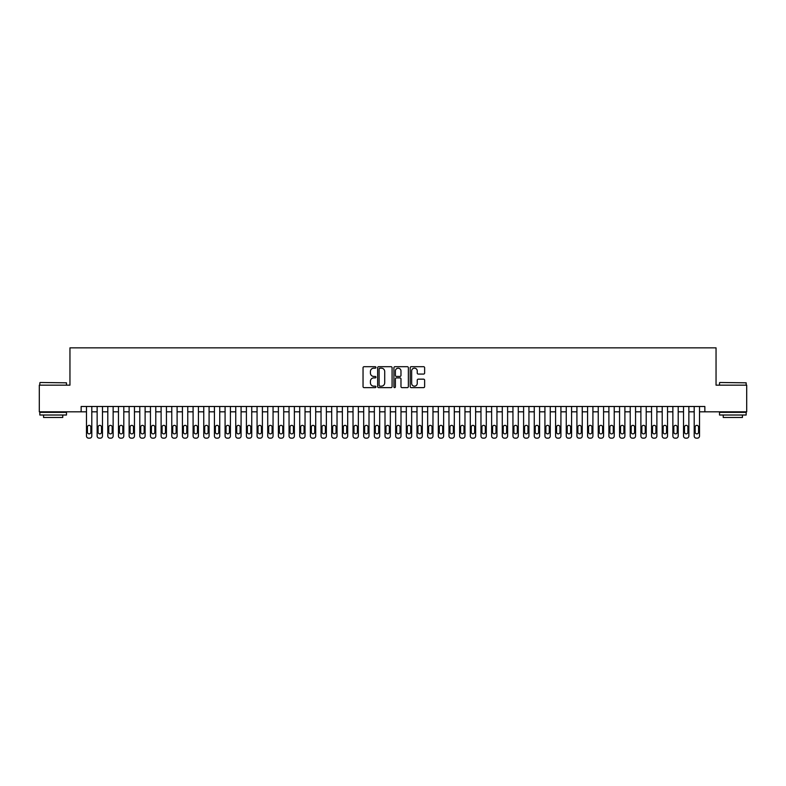 <?xml version="1.0" encoding="UTF-8"?>
<svg xmlns="http://www.w3.org/2000/svg" width="786" height="786" viewBox="0 0 786 786"><rect width="100%" height="100%" fill="white"/><g stroke="black" fill="none" stroke-linecap="round" stroke-linejoin="round"><path stroke-width="1.18" d="M375.944 367.435A0.737 0.737 0 0 0 375.207 366.698L364.095 366.698A1.051 1.051 0 0 0 363.044 367.75L363.044 386.584A1.051 1.051 0 0 0 364.095 387.636L375.207 387.636A0.737 0.737 0 0 0 375.944 386.899A0.737 0.737 0 0 0 375.207 386.172L373.772 386.172A3.35 3.35 0 0 1 370.422 382.821L370.422 381.249A3.35 3.35 0 0 1 373.772 377.899L375.207 377.899A0.737 0.737 0 0 0 375.944 377.172A0.737 0.737 0 0 0 375.207 376.435L373.772 376.435A3.35 3.35 0 0 1 370.422 373.085L370.422 371.513A3.35 3.35 0 0 1 373.772 368.172L375.207 368.172A0.737 0.737 0 0 0 375.944 367.435M423.585 374.077A1.051 1.051 0 0 0 424.627 373.036L424.627 367.75A1.051 1.051 0 0 0 423.585 366.698L411.235 366.698A1.051 1.051 0 0 0 410.194 367.75L410.194 386.584A1.051 1.051 0 0 0 411.235 387.636L423.585 387.636A1.051 1.051 0 0 0 424.627 386.584L424.627 380.198A1.051 1.051 0 0 0 423.585 379.157L418.299 379.157A1.051 1.051 0 0 0 417.248 380.198L417.248 383.372A2.8 2.8 0 0 1 414.458 386.172A2.8 2.8 0 0 1 411.658 383.372L411.658 370.963A2.8 2.8 0 0 1 414.458 368.172A2.8 2.8 0 0 1 417.248 370.963L417.248 373.036A1.051 1.051 0 0 0 418.299 374.077L423.585 374.077M81.145 411.815L39.3 411.815L39.3 385.16L69.954 385.16L69.954 347.844L716.046 347.844L716.046 385.16L746.7 385.16L746.7 411.815L704.855 411.815L704.855 406.49L81.145 406.49L81.145 411.815L86.48 411.815L86.48 436.024A2.132 2.132 0 0 0 88.612 438.156L89.673 438.156A2.132 2.132 0 0 0 91.805 436.024L91.805 411.815L97.14 411.815L97.14 436.024A2.132 2.132 0 0 0 99.272 438.156L100.343 438.156A2.132 2.132 0 0 0 102.475 436.024L102.475 411.815L107.8 411.815L107.8 436.024A2.132 2.132 0 0 0 109.932 438.156L111.003 438.156A2.132 2.132 0 0 0 113.135 436.024L113.135 411.815L118.46 411.815L118.46 436.024A2.132 2.132 0 0 0 120.592 438.156L121.663 438.156A2.132 2.132 0 0 0 123.795 436.024L123.795 411.815L129.12 411.815L129.12 436.024A2.132 2.132 0 0 0 131.252 438.156L132.323 438.156A2.132 2.132 0 0 0 134.455 436.024L134.455 411.815L139.79 411.815L139.79 436.024A2.132 2.132 0 0 0 141.922 438.156L142.983 438.156A2.132 2.132 0 0 0 145.115 436.024L145.115 411.815L150.45 411.815L150.45 436.024A2.132 2.132 0 0 0 152.582 438.156L153.643 438.156A2.132 2.132 0 0 0 155.775 436.024L155.775 411.815L161.11 411.815L161.11 436.024A2.132 2.132 0 0 0 163.242 438.156L164.303 438.156A2.132 2.132 0 0 0 166.436 436.024L166.436 411.815L171.77 411.815L171.77 436.024A2.132 2.132 0 0 0 173.903 438.156L174.973 438.156A2.132 2.132 0 0 0 177.105 436.024L177.105 411.815L182.431 411.815L182.431 436.024A2.132 2.132 0 0 0 184.563 438.156L185.634 438.156A2.132 2.132 0 0 0 187.766 436.024L187.766 411.815L193.091 411.815L193.091 436.024A2.132 2.132 0 0 0 195.223 438.156L196.294 438.156A2.132 2.132 0 0 0 198.426 436.024L198.426 411.815L203.761 411.815L203.761 436.024A2.132 2.132 0 0 0 205.893 438.156L206.954 438.156A2.132 2.132 0 0 0 209.086 436.024L209.086 411.815L214.421 411.815L214.421 436.024A2.132 2.132 0 0 0 216.553 438.156L217.614 438.156A2.132 2.132 0 0 0 219.746 436.024L219.746 411.815L225.081 411.815L225.081 436.024A2.132 2.132 0 0 0 227.213 438.156L228.274 438.156A2.132 2.132 0 0 0 230.406 436.024L230.406 411.815L235.741 411.815L235.741 436.024A2.132 2.132 0 0 0 237.873 438.156L238.944 438.156A2.132 2.132 0 0 0 241.076 436.024L241.076 411.815L246.401 411.815L246.401 436.024A2.132 2.132 0 0 0 248.533 438.156L249.604 438.156A2.132 2.132 0 0 0 251.736 436.024L251.736 411.815L257.061 411.815L257.061 436.024A2.132 2.132 0 0 0 259.193 438.156L260.264 438.156A2.132 2.132 0 0 0 262.396 436.024L262.396 411.815L267.721 411.815L267.721 436.024A2.132 2.132 0 0 0 269.853 438.156L270.924 438.156A2.132 2.132 0 0 0 273.056 436.024L273.056 411.815L278.391 411.815L278.391 436.024A2.132 2.132 0 0 0 280.523 438.156L281.585 438.156A2.132 2.132 0 0 0 283.717 436.024L283.717 411.815L289.051 411.815L289.051 436.024A2.132 2.132 0 0 0 291.184 438.156L292.245 438.156A2.132 2.132 0 0 0 294.377 436.024L294.377 411.815L299.712 411.815L299.712 436.024A2.132 2.132 0 0 0 301.844 438.156L302.905 438.156A2.132 2.132 0 0 0 305.037 436.024L305.037 411.815L310.372 411.815L310.372 436.024A2.132 2.132 0 0 0 312.504 438.156L313.575 438.156A2.132 2.132 0 0 0 315.707 436.024L315.707 411.815L321.032 411.815L321.032 436.024A2.132 2.132 0 0 0 323.164 438.156L324.235 438.156A2.132 2.132 0 0 0 326.367 436.024L326.367 411.815L331.692 411.815L331.692 436.024A2.132 2.132 0 0 0 333.824 438.156L334.895 438.156A2.132 2.132 0 0 0 337.027 436.024L337.027 411.815L342.362 411.815L342.362 436.024A2.132 2.132 0 0 0 344.494 438.156L345.555 438.156A2.132 2.132 0 0 0 347.687 436.024L347.687 411.815L353.022 411.815L353.022 436.024A2.132 2.132 0 0 0 355.154 438.156L356.215 438.156A2.132 2.132 0 0 0 358.347 436.024L358.347 411.815L363.682 411.815L363.682 436.024A2.132 2.132 0 0 0 365.814 438.156L366.875 438.156A2.132 2.132 0 0 0 369.007 436.024L369.007 411.815L374.342 411.815L374.342 436.024A2.132 2.132 0 0 0 376.474 438.156L377.545 438.156A2.132 2.132 0 0 0 379.677 436.024L379.677 411.815L385.002 411.815L385.002 436.024A2.132 2.132 0 0 0 387.134 438.156L388.205 438.156A2.132 2.132 0 0 0 390.337 436.024L390.337 411.815L395.663 411.815L395.663 436.024A2.132 2.132 0 0 0 397.795 438.156L398.866 438.156A2.132 2.132 0 0 0 400.998 436.024L400.998 411.815L406.323 411.815L406.323 436.024A2.132 2.132 0 0 0 408.455 438.156L409.526 438.156A2.132 2.132 0 0 0 411.658 436.024L411.658 411.815L416.993 411.815L416.993 436.024A2.132 2.132 0 0 0 419.125 438.156L420.186 438.156A2.132 2.132 0 0 0 422.318 436.024L422.318 411.815L427.653 411.815L427.653 436.024A2.132 2.132 0 0 0 429.785 438.156L430.846 438.156A2.132 2.132 0 0 0 432.978 436.024L432.978 411.815L438.313 411.815L438.313 436.024A2.132 2.132 0 0 0 440.445 438.156L441.506 438.156A2.132 2.132 0 0 0 443.638 436.024L443.638 411.815L448.973 411.815L448.973 436.024A2.132 2.132 0 0 0 451.105 438.156L452.176 438.156A2.132 2.132 0 0 0 454.308 436.024L454.308 411.815L459.633 411.815L459.633 436.024A2.132 2.132 0 0 0 461.765 438.156L462.836 438.156A2.132 2.132 0 0 0 464.968 436.024L464.968 411.815L470.293 411.815L470.293 436.024A2.132 2.132 0 0 0 472.425 438.156L473.496 438.156A2.132 2.132 0 0 0 475.628 436.024L475.628 411.815L480.963 411.815L480.963 436.024A2.132 2.132 0 0 0 483.095 438.156L484.156 438.156A2.132 2.132 0 0 0 486.288 436.024L486.288 411.815L491.623 411.815L491.623 436.024A2.132 2.132 0 0 0 493.755 438.156L494.816 438.156A2.132 2.132 0 0 0 496.949 436.024L496.949 411.815L502.283 411.815L502.283 436.024A2.132 2.132 0 0 0 504.416 438.156L505.477 438.156A2.132 2.132 0 0 0 507.609 436.024L507.609 411.815L512.944 411.815L512.944 436.024A2.132 2.132 0 0 0 515.076 438.156L516.147 438.156A2.132 2.132 0 0 0 518.279 436.024L518.279 411.815L523.604 411.815L523.604 436.024A2.132 2.132 0 0 0 525.736 438.156L526.807 438.156A2.132 2.132 0 0 0 528.939 436.024L528.939 411.815L534.264 411.815L534.264 436.024A2.132 2.132 0 0 0 536.396 438.156L537.467 438.156A2.132 2.132 0 0 0 539.599 436.024L539.599 411.815L544.924 411.815L544.924 436.024A2.132 2.132 0 0 0 547.056 438.156L548.127 438.156A2.132 2.132 0 0 0 550.259 436.024L550.259 411.815L555.594 411.815L555.594 436.024A2.132 2.132 0 0 0 557.726 438.156L558.787 438.156A2.132 2.132 0 0 0 560.919 436.024L560.919 411.815L566.254 411.815L566.254 436.024A2.132 2.132 0 0 0 568.386 438.156L569.447 438.156A2.132 2.132 0 0 0 571.579 436.024L571.579 411.815L576.914 411.815L576.914 436.024A2.132 2.132 0 0 0 579.046 438.156L580.107 438.156A2.132 2.132 0 0 0 582.239 436.024L582.239 411.815L587.574 411.815L587.574 436.024A2.132 2.132 0 0 0 589.706 438.156L590.777 438.156A2.132 2.132 0 0 0 592.909 436.024L592.909 411.815L598.234 411.815L598.234 436.024A2.132 2.132 0 0 0 600.366 438.156L601.437 438.156A2.132 2.132 0 0 0 603.569 436.024L603.569 411.815L608.895 411.815L608.895 436.024A2.132 2.132 0 0 0 611.027 438.156L612.097 438.156A2.132 2.132 0 0 0 614.23 436.024L614.23 411.815L619.565 411.815L619.565 436.024A2.132 2.132 0 0 0 621.697 438.156L622.758 438.156A2.132 2.132 0 0 0 624.89 436.024L624.89 411.815L630.225 411.815L630.225 436.024A2.132 2.132 0 0 0 632.357 438.156L633.418 438.156A2.132 2.132 0 0 0 635.55 436.024L635.55 411.815L640.885 411.815L640.885 436.024A2.132 2.132 0 0 0 643.017 438.156L644.078 438.156A2.132 2.132 0 0 0 646.21 436.024L646.21 411.815L651.545 411.815L651.545 436.024A2.132 2.132 0 0 0 653.677 438.156L654.748 438.156A2.132 2.132 0 0 0 656.88 436.024L656.88 411.815L662.205 411.815L662.205 436.024A2.132 2.132 0 0 0 664.337 438.156L665.408 438.156A2.132 2.132 0 0 0 667.54 436.024L667.54 411.815L672.865 411.815L672.865 436.024A2.132 2.132 0 0 0 674.997 438.156L676.068 438.156A2.132 2.132 0 0 0 678.2 436.024L678.2 411.815L683.525 411.815L683.525 436.024A2.132 2.132 0 0 0 685.657 438.156L686.728 438.156A2.132 2.132 0 0 0 688.86 436.024L688.86 411.815L694.195 411.815L694.195 436.024A2.132 2.132 0 0 0 696.327 438.156L697.388 438.156A2.132 2.132 0 0 0 699.52 436.024L699.52 411.815L704.855 411.815M392.086 367.75A1.051 1.051 0 0 0 391.035 366.698L378.685 366.698A1.051 1.051 0 0 0 377.644 367.75L377.644 386.584A1.051 1.051 0 0 0 378.685 387.636L391.035 387.636A1.051 1.051 0 0 0 392.086 386.584L392.086 367.75M394.965 366.698L407.315 366.698A1.051 1.051 0 0 1 408.356 367.75L408.356 386.584A1.051 1.051 0 0 1 407.315 387.636L402.029 387.636A1.051 1.051 0 0 1 400.978 386.584L400.978 378.95A1.051 1.051 0 0 0 399.936 377.899L396.429 377.899A1.051 1.051 0 0 0 395.378 378.95L395.378 386.899A0.737 0.737 0 0 1 394.651 387.636A0.737 0.737 0 0 1 393.914 386.899L393.914 367.75A1.051 1.051 0 0 1 394.965 366.698M379.844 368.172A0.737 0.737 0 0 0 379.107 368.899L379.107 385.435A0.737 0.737 0 0 0 379.844 386.172L381.357 386.172A3.35 3.35 0 0 0 384.708 382.821L384.708 371.513A3.35 3.35 0 0 0 381.357 368.172L379.844 368.172M400.978 371.021A2.8 2.8 0 0 0 398.178 368.221A2.8 2.8 0 0 0 395.378 371.021L395.378 375.384A1.051 1.051 0 0 0 396.429 376.435L399.936 376.435A1.051 1.051 0 0 0 400.978 375.384L400.978 371.021M91.805 406.49L91.805 436.024M86.48 406.49L86.48 436.024M90.852 432.182A1.71 1.71 0 0 1 89.142 433.892A1.71 1.71 0 0 1 87.433 432.182L87.433 427.063A1.71 1.71 0 0 1 89.142 425.354A1.71 1.71 0 0 1 90.852 427.063L90.852 432.182M88.612 438.156L89.673 438.156M40.155 382.497L66.486 382.821L40.155 382.497M53.163 415.018L39.831 415.018L39.831 412.355L66.486 412.355L66.486 415.018L53.163 415.018M62.752 415.018L62.752 417.464L43.564 417.464L43.564 415.018M719.829 382.497L746.169 382.821L719.829 382.497M732.837 415.018L719.514 415.018L719.514 412.355L746.169 412.355L746.169 415.018L732.837 415.018M742.436 415.018L742.436 417.464L723.248 417.464L723.248 415.018M102.475 406.49L102.475 436.024M97.14 406.49L97.14 436.024M101.512 432.182A1.71 1.71 0 0 1 99.802 433.892A1.71 1.71 0 0 1 98.103 432.182L98.103 427.063A1.71 1.71 0 0 1 99.802 425.354A1.71 1.71 0 0 1 101.512 427.063L101.512 432.182M99.272 438.156L100.343 438.156M113.135 406.49L113.135 436.024M107.8 406.49L107.8 436.024M112.172 432.182A1.71 1.71 0 0 1 110.462 433.892A1.71 1.71 0 0 1 108.763 432.182L108.763 427.063A1.71 1.71 0 0 1 110.462 425.354A1.71 1.71 0 0 1 112.172 427.063L112.172 432.182M109.932 438.156L111.003 438.156M123.795 406.49L123.795 436.024M118.46 406.49L118.46 436.024M122.832 432.182A1.71 1.71 0 0 1 121.132 433.892A1.71 1.71 0 0 1 119.423 432.182L119.423 427.063A1.71 1.71 0 0 1 121.132 425.354A1.71 1.71 0 0 1 122.832 427.063L122.832 432.182M120.592 438.156L121.663 438.156M134.455 406.49L134.455 436.024M129.12 406.49L129.12 436.024M133.492 432.182A1.71 1.71 0 0 1 131.793 433.892A1.71 1.71 0 0 1 130.083 432.182L130.083 427.063A1.71 1.71 0 0 1 131.793 425.354A1.71 1.71 0 0 1 133.492 427.063L133.492 432.182M131.252 438.156L132.323 438.156M145.115 406.49L145.115 436.024M139.79 406.49L139.79 436.024M144.152 432.182A1.71 1.71 0 0 1 142.453 433.892A1.71 1.71 0 0 1 140.743 432.182L140.743 427.063A1.71 1.71 0 0 1 142.453 425.354A1.71 1.71 0 0 1 144.152 427.063L144.152 432.182M141.922 438.156L142.983 438.156M155.775 406.49L155.775 436.024M150.45 406.49L150.45 436.024M154.822 432.182A1.71 1.71 0 0 1 153.113 433.892A1.71 1.71 0 0 1 151.403 432.182L151.403 427.063A1.71 1.71 0 0 1 153.113 425.354A1.71 1.71 0 0 1 154.822 427.063L154.822 432.182M152.582 438.156L153.643 438.156M166.436 406.49L166.436 436.024M161.11 406.49L161.11 436.024M165.482 432.182A1.71 1.71 0 0 1 163.773 433.892A1.71 1.71 0 0 1 162.073 432.182L162.073 427.063A1.71 1.71 0 0 1 163.773 425.354A1.71 1.71 0 0 1 165.482 427.063L165.482 432.182M163.242 438.156L164.303 438.156M177.105 406.49L177.105 436.024M171.77 406.49L171.77 436.024M176.143 432.182A1.71 1.71 0 0 1 174.433 433.892A1.71 1.71 0 0 1 172.733 432.182L172.733 427.063A1.71 1.71 0 0 1 174.433 425.354A1.71 1.71 0 0 1 176.143 427.063L176.143 432.182M173.903 438.156L174.973 438.156M187.766 406.49L187.766 436.024M182.431 406.49L182.431 436.024M186.803 432.182A1.71 1.71 0 0 1 185.093 433.892A1.71 1.71 0 0 1 183.393 432.182L183.393 427.063A1.71 1.71 0 0 1 185.093 425.354A1.71 1.71 0 0 1 186.803 427.063L186.803 432.182M184.563 438.156L185.634 438.156M198.426 406.49L198.426 436.024M193.091 406.49L193.091 436.024M197.463 432.182A1.71 1.71 0 0 1 195.763 433.892A1.71 1.71 0 0 1 194.054 432.182L194.054 427.063A1.71 1.71 0 0 1 195.763 425.354A1.71 1.71 0 0 1 197.463 427.063L197.463 432.182M195.223 438.156L196.294 438.156M209.086 406.49L209.086 436.024M203.761 406.49L203.761 436.024M208.123 432.182A1.71 1.71 0 0 1 206.423 433.892A1.71 1.71 0 0 1 204.714 432.182L204.714 427.063A1.71 1.71 0 0 1 206.423 425.354A1.71 1.71 0 0 1 208.123 427.063L208.123 432.182M205.893 438.156L206.954 438.156M219.746 406.49L219.746 436.024M214.421 406.49L214.421 436.024M218.793 432.182A1.71 1.71 0 0 1 217.083 433.892A1.71 1.71 0 0 1 215.374 432.182L215.374 427.063A1.71 1.71 0 0 1 217.083 425.354A1.71 1.71 0 0 1 218.793 427.063L218.793 432.182M216.553 438.156L217.614 438.156M230.406 406.49L230.406 436.024M225.081 406.49L225.081 436.024M229.453 432.182A1.71 1.71 0 0 1 227.744 433.892A1.71 1.71 0 0 1 226.034 432.182L226.034 427.063A1.71 1.71 0 0 1 227.744 425.354A1.71 1.71 0 0 1 229.453 427.063L229.453 432.182M227.213 438.156L228.274 438.156M241.076 406.49L241.076 436.024M235.741 406.49L235.741 436.024M240.113 432.182A1.71 1.71 0 0 1 238.404 433.892A1.71 1.71 0 0 1 236.704 432.182L236.704 427.063A1.71 1.71 0 0 1 238.404 425.354A1.71 1.71 0 0 1 240.113 427.063L240.113 432.182M237.873 438.156L238.944 438.156M251.736 406.49L251.736 436.024M246.401 406.49L246.401 436.024M250.773 432.182A1.71 1.71 0 0 1 249.064 433.892A1.71 1.71 0 0 1 247.364 432.182L247.364 427.063A1.71 1.71 0 0 1 249.064 425.354A1.71 1.71 0 0 1 250.773 427.063L250.773 432.182M248.533 438.156L249.604 438.156M262.396 406.49L262.396 436.024M257.061 406.49L257.061 436.024M261.433 432.182A1.71 1.71 0 0 1 259.734 433.892A1.71 1.71 0 0 1 258.024 432.182L258.024 427.063A1.71 1.71 0 0 1 259.734 425.354A1.71 1.71 0 0 1 261.433 427.063L261.433 432.182M259.193 438.156L260.264 438.156M273.056 406.49L273.056 436.024M267.721 406.49L267.721 436.024M272.094 432.182A1.71 1.71 0 0 1 270.394 433.892A1.71 1.71 0 0 1 268.684 432.182L268.684 427.063A1.71 1.71 0 0 1 270.394 425.354A1.71 1.71 0 0 1 272.094 427.063L272.094 432.182M269.853 438.156L270.924 438.156M283.717 406.49L283.717 436.024M278.391 406.49L278.391 436.024M282.764 432.182A1.71 1.71 0 0 1 281.054 433.892A1.71 1.71 0 0 1 279.344 432.182L279.344 427.063A1.71 1.71 0 0 1 281.054 425.354A1.71 1.71 0 0 1 282.764 427.063L282.764 432.182M280.523 438.156L281.585 438.156M294.377 406.49L294.377 436.024M289.051 406.49L289.051 436.024M293.424 432.182A1.71 1.71 0 0 1 291.714 433.892A1.71 1.71 0 0 1 290.005 432.182L290.005 427.063A1.71 1.71 0 0 1 291.714 425.354A1.71 1.71 0 0 1 293.424 427.063L293.424 432.182M291.184 438.156L292.245 438.156M305.037 406.49L305.037 436.024M299.712 406.49L299.712 436.024M304.084 432.182A1.71 1.71 0 0 1 302.374 433.892A1.71 1.71 0 0 1 300.674 432.182L300.674 427.063A1.71 1.71 0 0 1 302.374 425.354A1.71 1.71 0 0 1 304.084 427.063L304.084 432.182M301.844 438.156L302.905 438.156M315.707 406.49L315.707 436.024M310.372 406.49L310.372 436.024M314.744 432.182A1.71 1.71 0 0 1 313.034 433.892A1.71 1.71 0 0 1 311.335 432.182L311.335 427.063A1.71 1.71 0 0 1 313.034 425.354A1.71 1.71 0 0 1 314.744 427.063L314.744 432.182M312.504 438.156L313.575 438.156M326.367 406.49L326.367 436.024M321.032 406.49L321.032 436.024M325.404 432.182A1.71 1.71 0 0 1 323.694 433.892A1.71 1.71 0 0 1 321.995 432.182L321.995 427.063A1.71 1.71 0 0 1 323.694 425.354A1.71 1.71 0 0 1 325.404 427.063L325.404 432.182M323.164 438.156L324.235 438.156M337.027 406.49L337.027 436.024M331.692 406.49L331.692 436.024M336.064 432.182A1.71 1.71 0 0 1 334.364 433.892A1.71 1.71 0 0 1 332.655 432.182L332.655 427.063A1.71 1.71 0 0 1 334.364 425.354A1.71 1.71 0 0 1 336.064 427.063L336.064 432.182M333.824 438.156L334.895 438.156M347.687 406.49L347.687 436.024M342.362 406.49L342.362 436.024M346.724 432.182A1.71 1.71 0 0 1 345.025 433.892A1.71 1.71 0 0 1 343.315 432.182L343.315 427.063A1.71 1.71 0 0 1 345.025 425.354A1.71 1.71 0 0 1 346.724 427.063L346.724 432.182M344.494 438.156L345.555 438.156M358.347 406.49L358.347 436.024M353.022 406.49L353.022 436.024M357.394 432.182A1.71 1.71 0 0 1 355.685 433.892A1.71 1.71 0 0 1 353.975 432.182L353.975 427.063A1.71 1.71 0 0 1 355.685 425.354A1.71 1.71 0 0 1 357.394 427.063L357.394 432.182M355.154 438.156L356.215 438.156M369.007 406.49L369.007 436.024M363.682 406.49L363.682 436.024M368.054 432.182A1.71 1.71 0 0 1 366.345 433.892A1.71 1.71 0 0 1 364.635 432.182L364.635 427.063A1.71 1.71 0 0 1 366.345 425.354A1.71 1.71 0 0 1 368.054 427.063L368.054 432.182M365.814 438.156L366.875 438.156M379.677 406.49L379.677 436.024M374.342 406.49L374.342 436.024M378.714 432.182A1.71 1.71 0 0 1 377.005 433.892A1.71 1.71 0 0 1 375.305 432.182L375.305 427.063A1.71 1.71 0 0 1 377.005 425.354A1.71 1.71 0 0 1 378.714 427.063L378.714 432.182M376.474 438.156L377.545 438.156M390.337 406.49L390.337 436.024M385.002 406.49L385.002 436.024M389.375 432.182A1.71 1.71 0 0 1 387.665 433.892A1.71 1.71 0 0 1 385.965 432.182L385.965 427.063A1.71 1.71 0 0 1 387.665 425.354A1.71 1.71 0 0 1 389.375 427.063L389.375 432.182M387.134 438.156L388.205 438.156M400.998 406.49L400.998 436.024M395.663 406.49L395.663 436.024M400.035 432.182A1.71 1.71 0 0 1 398.335 433.892A1.71 1.71 0 0 1 396.625 432.182L396.625 427.063A1.71 1.71 0 0 1 398.335 425.354A1.71 1.71 0 0 1 400.035 427.063L400.035 432.182M397.795 438.156L398.866 438.156M411.658 406.49L411.658 436.024M406.323 406.49L406.323 436.024M410.695 432.182A1.71 1.71 0 0 1 408.995 433.892A1.71 1.71 0 0 1 407.286 432.182L407.286 427.063A1.71 1.71 0 0 1 408.995 425.354A1.71 1.71 0 0 1 410.695 427.063L410.695 432.182M408.455 438.156L409.526 438.156M422.318 406.49L422.318 436.024M416.993 406.49L416.993 436.024M421.365 432.182A1.71 1.71 0 0 1 419.655 433.892A1.71 1.71 0 0 1 417.946 432.182L417.946 427.063A1.71 1.71 0 0 1 419.655 425.354A1.71 1.71 0 0 1 421.365 427.063L421.365 432.182M419.125 438.156L420.186 438.156M432.978 406.49L432.978 436.024M427.653 406.49L427.653 436.024M432.025 432.182A1.71 1.71 0 0 1 430.315 433.892A1.71 1.71 0 0 1 428.606 432.182L428.606 427.063A1.71 1.71 0 0 1 430.315 425.354A1.71 1.71 0 0 1 432.025 427.063L432.025 432.182M429.785 438.156L430.846 438.156M443.638 406.49L443.638 436.024M438.313 406.49L438.313 436.024M442.685 432.182A1.71 1.71 0 0 1 440.975 433.892A1.71 1.71 0 0 1 439.276 432.182L439.276 427.063A1.71 1.71 0 0 1 440.975 425.354A1.71 1.71 0 0 1 442.685 427.063L442.685 432.182M440.445 438.156L441.506 438.156M454.308 406.49L454.308 436.024M448.973 406.49L448.973 436.024M453.345 432.182A1.71 1.71 0 0 1 451.636 433.892A1.71 1.71 0 0 1 449.936 432.182L449.936 427.063A1.71 1.71 0 0 1 451.636 425.354A1.71 1.71 0 0 1 453.345 427.063L453.345 432.182M451.105 438.156L452.176 438.156M464.968 406.49L464.968 436.024M459.633 406.49L459.633 436.024M464.005 432.182A1.71 1.71 0 0 1 462.306 433.892A1.71 1.71 0 0 1 460.596 432.182L460.596 427.063A1.71 1.71 0 0 1 462.306 425.354A1.71 1.71 0 0 1 464.005 427.063L464.005 432.182M461.765 438.156L462.836 438.156M475.628 406.49L475.628 436.024M470.293 406.49L470.293 436.024M474.665 432.182A1.71 1.71 0 0 1 472.966 433.892A1.71 1.71 0 0 1 471.256 432.182L471.256 427.063A1.71 1.71 0 0 1 472.966 425.354A1.71 1.71 0 0 1 474.665 427.063L474.665 432.182M472.425 438.156L473.496 438.156M486.288 406.49L486.288 436.024M480.963 406.49L480.963 436.024M485.326 432.182A1.71 1.71 0 0 1 483.626 433.892A1.71 1.71 0 0 1 481.916 432.182L481.916 427.063A1.71 1.71 0 0 1 483.626 425.354A1.71 1.71 0 0 1 485.326 427.063L485.326 432.182M483.095 438.156L484.156 438.156M496.949 406.49L496.949 436.024M491.623 406.49L491.623 436.024M495.995 432.182A1.71 1.71 0 0 1 494.286 433.892A1.71 1.71 0 0 1 492.576 432.182L492.576 427.063A1.71 1.71 0 0 1 494.286 425.354A1.71 1.71 0 0 1 495.995 427.063L495.995 432.182M493.755 438.156L494.816 438.156M507.609 406.49L507.609 436.024M502.283 406.49L502.283 436.024M506.656 432.182A1.71 1.71 0 0 1 504.946 433.892A1.71 1.71 0 0 1 503.237 432.182L503.237 427.063A1.71 1.71 0 0 1 504.946 425.354A1.71 1.71 0 0 1 506.656 427.063L506.656 432.182M504.416 438.156L505.477 438.156M518.279 406.49L518.279 436.024M512.944 406.49L512.944 436.024M517.316 432.182A1.71 1.71 0 0 1 515.606 433.892A1.71 1.71 0 0 1 513.906 432.182L513.906 427.063A1.71 1.71 0 0 1 515.606 425.354A1.71 1.71 0 0 1 517.316 427.063L517.316 432.182M515.076 438.156L516.147 438.156M528.939 406.49L528.939 436.024M523.604 406.49L523.604 436.024M527.976 432.182A1.71 1.71 0 0 1 526.266 433.892A1.71 1.71 0 0 1 524.567 432.182L524.567 427.063A1.71 1.71 0 0 1 526.266 425.354A1.71 1.71 0 0 1 527.976 427.063L527.976 432.182M525.736 438.156L526.807 438.156M539.599 406.49L539.599 436.024M534.264 406.49L534.264 436.024M538.636 432.182A1.71 1.71 0 0 1 536.936 433.892A1.71 1.71 0 0 1 535.227 432.182L535.227 427.063A1.71 1.71 0 0 1 536.936 425.354A1.71 1.71 0 0 1 538.636 427.063L538.636 432.182M536.396 438.156L537.467 438.156M550.259 406.49L550.259 436.024M544.924 406.49L544.924 436.024M549.296 432.182A1.71 1.71 0 0 1 547.596 433.892A1.71 1.71 0 0 1 545.887 432.182L545.887 427.063A1.71 1.71 0 0 1 547.596 425.354A1.71 1.71 0 0 1 549.296 427.063L549.296 432.182M547.056 438.156L548.127 438.156M560.919 406.49L560.919 436.024M555.594 406.49L555.594 436.024M559.966 432.182A1.71 1.71 0 0 1 558.257 433.892A1.71 1.71 0 0 1 556.547 432.182L556.547 427.063A1.71 1.71 0 0 1 558.257 425.354A1.71 1.71 0 0 1 559.966 427.063L559.966 432.182M557.726 438.156L558.787 438.156M571.579 406.49L571.579 436.024M566.254 406.49L566.254 436.024M570.626 432.182A1.71 1.71 0 0 1 568.917 433.892A1.71 1.71 0 0 1 567.207 432.182L567.207 427.063A1.71 1.71 0 0 1 568.917 425.354A1.71 1.71 0 0 1 570.626 427.063L570.626 432.182M568.386 438.156L569.447 438.156M582.239 406.49L582.239 436.024M576.914 406.49L576.914 436.024M581.286 432.182A1.71 1.71 0 0 1 579.577 433.892A1.71 1.71 0 0 1 577.877 432.182L577.877 427.063A1.71 1.71 0 0 1 579.577 425.354A1.71 1.71 0 0 1 581.286 427.063L581.286 432.182M579.046 438.156L580.107 438.156M592.909 406.49L592.909 436.024M587.574 406.49L587.574 436.024M591.946 432.182A1.71 1.71 0 0 1 590.237 433.892A1.71 1.71 0 0 1 588.537 432.182L588.537 427.063A1.71 1.71 0 0 1 590.237 425.354A1.71 1.71 0 0 1 591.946 427.063L591.946 432.182M589.706 438.156L590.777 438.156M603.569 406.49L603.569 436.024M598.234 406.49L598.234 436.024M602.607 432.182A1.71 1.71 0 0 1 600.907 433.892A1.71 1.71 0 0 1 599.197 432.182L599.197 427.063A1.71 1.71 0 0 1 600.907 425.354A1.71 1.71 0 0 1 602.607 427.063L602.607 432.182M600.366 438.156L601.437 438.156M614.23 406.49L614.23 436.024M608.895 406.49L608.895 436.024M613.267 432.182A1.71 1.71 0 0 1 611.567 433.892A1.71 1.71 0 0 1 609.857 432.182L609.857 427.063A1.71 1.71 0 0 1 611.567 425.354A1.71 1.71 0 0 1 613.267 427.063L613.267 432.182M611.027 438.156L612.097 438.156M624.89 406.49L624.89 436.024M619.565 406.49L619.565 436.024M623.927 432.182A1.71 1.71 0 0 1 622.227 433.892A1.71 1.71 0 0 1 620.518 432.182L620.518 427.063A1.71 1.71 0 0 1 622.227 425.354A1.71 1.71 0 0 1 623.927 427.063L623.927 432.182M621.697 438.156L622.758 438.156M635.55 406.49L635.55 436.024M630.225 406.49L630.225 436.024M634.597 432.182A1.71 1.71 0 0 1 632.887 433.892A1.71 1.71 0 0 1 631.178 432.182L631.178 427.063A1.71 1.71 0 0 1 632.887 425.354A1.71 1.71 0 0 1 634.597 427.063L634.597 432.182M632.357 438.156L633.418 438.156M646.21 406.49L646.21 436.024M640.885 406.49L640.885 436.024M645.257 432.182A1.71 1.71 0 0 1 643.547 433.892A1.71 1.71 0 0 1 641.848 432.182L641.848 427.063A1.71 1.71 0 0 1 643.547 425.354A1.71 1.71 0 0 1 645.257 427.063L645.257 432.182M643.017 438.156L644.078 438.156M656.88 406.49L656.88 436.024M651.545 406.49L651.545 436.024M655.917 432.182A1.71 1.71 0 0 1 654.207 433.892A1.71 1.71 0 0 1 652.508 432.182L652.508 427.063A1.71 1.71 0 0 1 654.207 425.354A1.71 1.71 0 0 1 655.917 427.063L655.917 432.182M653.677 438.156L654.748 438.156M667.54 406.49L667.54 436.024M662.205 406.49L662.205 436.024M666.577 432.182A1.71 1.71 0 0 1 664.868 433.892A1.71 1.71 0 0 1 663.168 432.182L663.168 427.063A1.71 1.71 0 0 1 664.868 425.354A1.71 1.71 0 0 1 666.577 427.063L666.577 432.182M664.337 438.156L665.408 438.156M678.2 406.49L678.2 436.024M672.865 406.49L672.865 436.024M677.237 432.182A1.71 1.71 0 0 1 675.538 433.892A1.71 1.71 0 0 1 673.828 432.182L673.828 427.063A1.71 1.71 0 0 1 675.538 425.354A1.71 1.71 0 0 1 677.237 427.063L677.237 432.182M674.997 438.156L676.068 438.156M688.86 406.49L688.86 436.024M683.525 406.49L683.525 436.024M687.897 432.182A1.71 1.71 0 0 1 686.198 433.892A1.71 1.71 0 0 1 684.488 432.182L684.488 427.063A1.71 1.71 0 0 1 686.198 425.354A1.71 1.71 0 0 1 687.897 427.063L687.897 432.182M685.657 438.156L686.728 438.156M699.52 406.49L699.52 436.024M694.195 406.49L694.195 436.024M698.567 432.182A1.71 1.71 0 0 1 696.858 433.892A1.71 1.71 0 0 1 695.148 432.182L695.148 427.063A1.71 1.71 0 0 1 696.858 425.354A1.71 1.71 0 0 1 698.567 427.063L698.567 432.182M696.327 438.156L697.388 438.156M39.831 385.16L39.831 382.821M45.912 412.355L45.912 411.815M60.414 412.355L60.414 411.815M66.486 385.16L66.486 382.821M719.514 385.16L719.514 382.821M725.586 412.355L725.586 411.815M740.088 412.355L740.088 411.815M746.169 385.16L746.169 382.821"/></g></svg>
